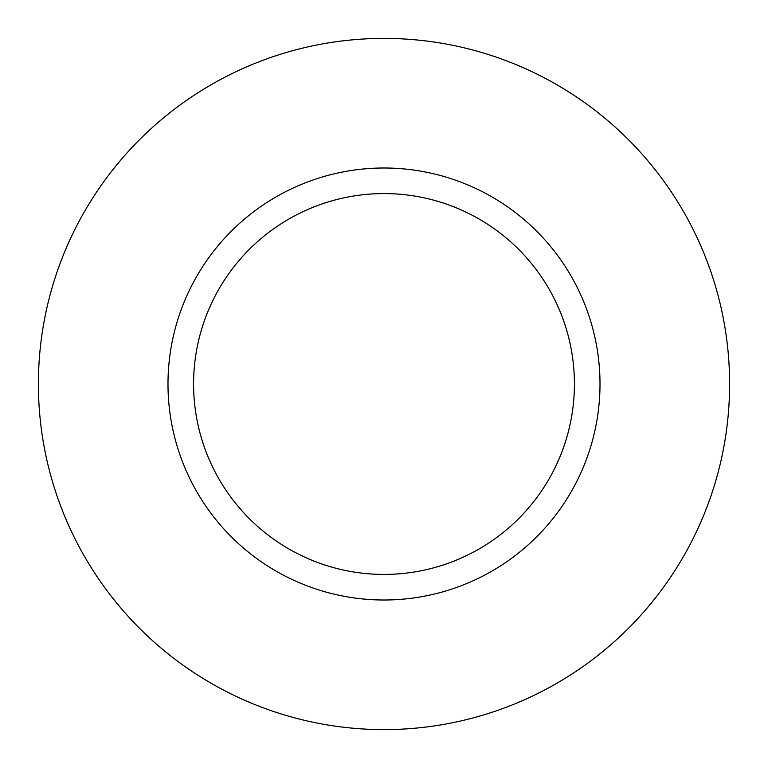 <?xml version="1.0" encoding="UTF-8"?>
<svg xmlns="http://www.w3.org/2000/svg" width="768" height="768" viewBox="0 0 768 768"><rect width="100%" height="100%" fill="white"/><g stroke="black" fill="none" stroke-linecap="round" stroke-linejoin="round"><path stroke-width="1.15" d="M384 38.4A345.6 345.6 0 0 0 84.701 556.8A345.6 345.6 0 0 0 683.299 556.8A345.6 345.6 0 0 0 384 38.4M384 168A216 216 0 0 0 196.934 492A216 216 0 0 0 571.066 492A216 216 0 0 0 384 168M384 193.574A190.426 190.426 0 0 0 219.091 479.213A190.426 190.426 0 0 0 548.909 479.213A190.426 190.426 0 0 0 384 193.574"/></g></svg>
